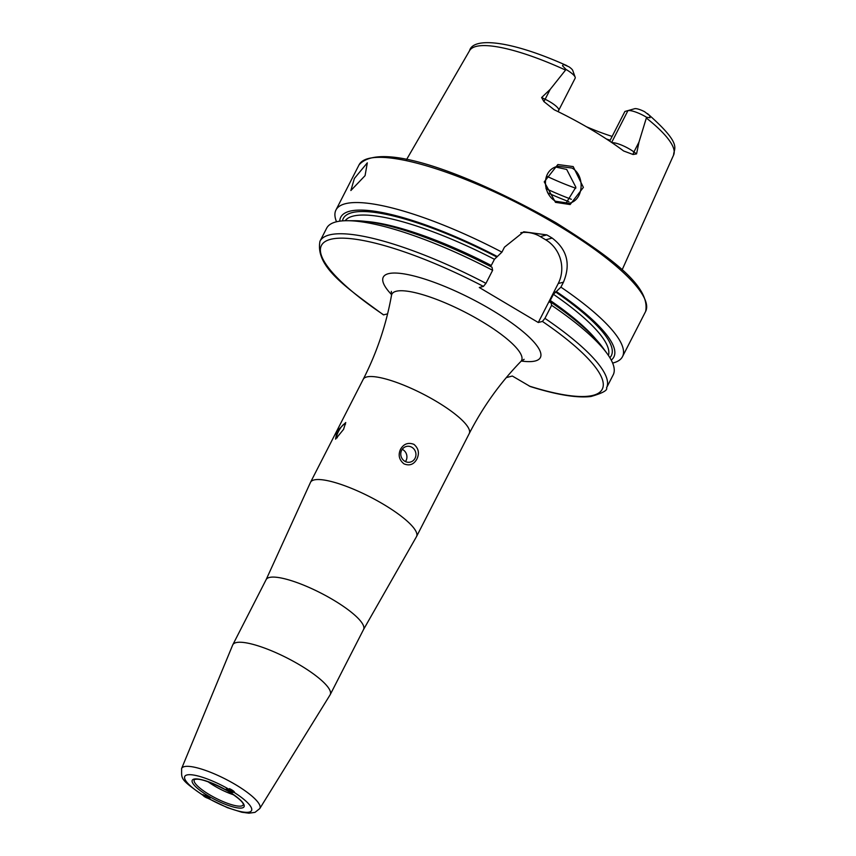<?xml version="1.0" encoding="UTF-8"?>
<svg xmlns="http://www.w3.org/2000/svg" width="856" height="856" viewBox="0 0 856 856"><rect width="100%" height="100%" fill="white"/><g stroke="black" fill="none" stroke-linecap="round" stroke-linejoin="round"><path stroke-width="1.28" d="M570.128 204.552L555.48 202.337L544.234 181.857L557.855 164.534L573.188 166.578L583.375 187.4L570.128 204.552M555.587 201.267L569.026 203.246C583.835 200.475 585.322 175.33 571.99 168.044L557.887 166.246C541.067 169.948 542.372 193.905 555.587 201.267M226.348 788.59L228.584 790.773L232.5 792.389M233.506 792.003A37.504 8.892 27.1 0 1 249.396 812.055A37.504 8.892 27.1 0 1 208.682 798.509L209.966 798.434L207.73 796.251L203.129 795.47A3.927 1.07 -153.5 0 0 206.874 797.899A3.927 1.07 -153.5 0 0 209.249 798.52A3.927 1.07 -153.5 0 0 209.966 798.177M202.808 794.764L202.808 795.021A37.504 8.892 27.1 0 1 186.918 774.969A37.504 8.892 27.1 0 1 227.621 788.504M233.795 794.871A25.755 6.099 27.1 0 1 214.578 786.011A25.755 6.099 27.1 0 1 207.901 781.624M310.396 482.57A59.546 14.113 27.1 0 1 310.525 482.292A59.546 14.113 27.1 0 1 383.328 504.227A59.546 14.113 27.1 0 1 416.54 536.552A59.546 14.113 27.1 0 1 416.39 536.808L363.565 629.481A54.72 12.968 27.1 0 0 333.038 599.778A54.72 12.968 27.1 0 0 266.141 579.619L310.396 482.57M299.696 664.93A54.72 12.968 27.1 0 1 330.223 694.633A54.72 12.968 27.1 0 1 330.095 694.858L259.785 808.567A43.923 10.411 27.1 0 0 235.379 784.545A43.923 10.411 27.1 0 0 181.6 768.549L232.693 645.007A54.72 12.968 27.1 0 1 232.8 644.782A54.72 12.968 27.1 0 1 299.696 664.93M345.492 424.202A8.046 2.001 -59.3 0 0 345.236 423.87A8.046 2.001 -59.3 0 0 338.452 431.488A8.046 2.001 -59.3 0 0 337.018 437.705A8.046 2.001 -59.3 0 0 337.275 437.78M336.986 431.135L345.749 422.522L343.534 429.412L335.573 439.139L336.986 431.135M415.053 458.26A8.046 7.554 75.3 0 0 406.311 446.49A8.046 7.554 75.3 0 0 402.438 459.105A8.046 7.554 75.3 0 0 415.053 458.26M405.455 461.587A8.046 7.554 75.3 0 0 402.234 449.336M400.501 449.314C403.722 443.825 408.216 442.178 413.951 444.371C418.616 448.373 419.601 453.263 416.893 459.051C413.844 464.498 409.543 466.103 403.979 463.856C399.121 459.907 397.954 455.06 400.501 449.314M354.373 178.465L367.31 162.843L365.073 175.651L350.874 190.524L354.373 178.465M611.644 142.471L627.919 110.67A15.708 3.724 27.1 0 1 646.227 117.058A15.708 3.724 27.1 0 1 646.569 117.272L638.983 142.085L636.564 153.898L633.087 154.508L623.628 150.977A116.726 27.66 27.1 0 0 591.442 129.684A116.726 27.66 27.1 0 0 554.142 109.728L543.892 101.564L545.144 99.253L541.623 97.541L543.892 101.564M565.645 203.824L575.863 187.229L566.683 169.435L555.715 167.038M485.951 283.347A160.939 38.145 27.1 0 0 319.973 241.232L326.66 228.188A160.939 38.145 27.1 0 1 347.418 220.698L355.08 220.72A153.406 36.359 27.1 0 1 491.986 267.211L492.628 270.303L485.951 283.347L483.426 286.418L479.307 287.498L538.285 322.509L542.404 321.428L544.93 318.357L551.606 305.314L550.964 302.221L549.991 302.478L550.248 300.477L553.415 294.304L560.905 287.145L563.451 282.17C570.909 264.226 567.154 249.535 552.184 238.075A160.939 38.145 -152.9 0 0 549.52 236.481A160.939 38.145 -152.9 0 0 546.824 234.897L523.744 231.773L504.473 247.159L501.926 252.135L494.436 259.293L491.269 265.467A147.992 35.075 27.1 0 0 365.715 221.426M560.905 287.145A160.939 38.145 27.1 0 1 622.494 356.652A160.939 38.145 27.1 0 1 612.629 363.062M336.526 221.768A160.939 38.145 27.1 0 1 335.948 210.02A160.939 38.145 27.1 0 1 501.926 252.135M550.194 89.377L545.144 99.253A15.708 3.724 -152.9 0 1 558.701 110.349L575.157 78.196A15.708 3.724 -152.9 0 0 575.146 77.168L572.771 70.502A10.4 2.461 -152.9 0 0 568.983 66.822L563.419 64.414L562.499 65.762L566.041 69.464L550.194 89.377L541.623 97.541M624.891 111.462L634.703 108.701L624.891 111.462L609.697 141.154M634.703 108.701A10.4 2.461 27.1 0 1 644.6 111.708L649.715 115.635L650.046 117.732L646.569 117.272M612.126 136.404A88.371 20.94 27.1 0 1 586.403 126.731M610.189 140.191A85.3 20.212 27.1 0 1 606.444 139.014M575.799 188.234A85.3 20.212 27.1 0 1 546.674 176.176M556.4 291.586A153.406 36.359 27.1 0 1 611.238 360.098M550.964 302.221A153.406 36.359 27.1 0 1 602.624 347.397L607.129 353.603A160.939 38.145 27.1 0 1 613.206 374.821L606.53 387.864A160.939 38.145 27.1 0 0 544.93 318.357M551.606 305.314A160.939 38.145 27.1 0 1 607.129 353.603M606.53 387.864C607.867 390.229 602.678 393.107 590.95 396.499C576.912 398.147 556.7 394.819 530.303 386.548L512.327 376.03L506.292 377.614M339.746 221.169A153.406 36.359 27.1 0 1 497.422 256.575M347.418 220.698A160.939 38.145 27.1 0 1 492.628 270.303M319.973 241.232C315.286 266.152 344.144 286.107 383.456 314.869L387.586 313.874M538.285 322.509L558.23 283.539A32.186 30.228 75.3 0 0 545.668 239.787L540.307 236.598A32.186 30.228 75.3 0 0 520.79 232.704M575.146 77.168A15.708 3.724 -152.9 0 0 566.041 69.464M203.118 794.593A3.927 1.07 -153.5 0 0 203.129 795.47M208.746 797.899L208.436 796.915L204.103 795.138L206.745 797.503L208.746 797.899M207.355 796.273L206.745 797.503M204.841 795.288L204.424 796.123M229.322 789.35A3.927 0.781 -152.3 0 0 226.498 789.039A3.927 0.781 -152.3 0 0 230.446 791.65A3.927 0.781 -152.3 0 0 233.003 792.453A3.927 0.781 -152.3 0 0 232.704 791.383A3.927 0.781 -152.3 0 0 229.322 789.35M227.557 789.125L232.201 791.886L227.557 789.125M234.394 792.292A4.826 0.963 -152.3 0 0 229.429 788.633M230.746 790.441L230.285 791.318M228.285 789.339L227.964 789.938M243.329 804.629A27.499 6.516 27.1 0 1 209.602 794.764A27.499 6.516 27.1 0 1 194.408 779.591C199.159 777.911 210.255 781.71 227.717 790.965C238.15 797.674 243.361 802.233 243.329 804.629M227.824 790.976A29.083 6.891 27.1 0 1 242.376 807.893A29.083 6.891 27.1 0 1 208.489 796.048A29.083 6.891 27.1 0 1 193.927 779.131A29.083 6.891 27.1 0 1 227.824 790.976M612.029 142.727A15.708 3.724 27.1 0 1 629.77 149.212A15.708 3.724 27.1 0 1 633.932 151.951L636.564 153.898M633.087 154.508A6.12 3.392 126.5 0 1 633.932 151.951L638.983 142.085M310.525 482.292L363.233 379.294A59.546 14.113 27.1 0 1 436.036 401.218A59.546 14.113 27.1 0 1 469.249 433.543C482.934 406.878 500.129 382.867 520.822 361.5L524.129 359.317M363.233 379.294C376.854 352.597 386.27 324.606 391.502 295.32A72.824 17.259 27.1 0 1 480.933 320.947A72.824 17.259 27.1 0 1 520.822 361.5M391.599 294.657A88.254 20.919 27.1 0 1 403.155 273.76A88.254 20.919 27.1 0 1 491.162 309.637A88.254 20.919 27.1 0 1 521.304 361.029M555.854 224.09A160.939 38.145 27.1 0 1 645.627 311.456C650.795 286.043 609.975 256.789 556.143 222.849C476.343 177.513 381.562 139.303 359.081 164.812A160.939 38.145 27.1 0 1 555.854 224.09M646.408 118.075A114.597 27.157 27.1 0 1 673.608 155.022L622.087 269.95M566.929 65.677C510.465 40.221 473.09 36.936 469.591 50.622A114.597 27.157 27.1 0 1 565.495 70.042M555.426 291.843A150.56 35.685 27.1 0 1 609.879 357.722M553.415 294.304A147.992 35.075 27.1 0 1 608.423 355.454M550.248 300.477A147.992 35.075 27.1 0 1 595.84 339.19M542.404 321.428A157.729 37.375 27.1 0 1 529.243 386.067M342.464 220.88A150.56 35.685 27.1 0 1 496.448 256.832M345.15 220.73A147.992 35.075 27.1 0 1 494.436 259.293M383.691 314.89A157.729 37.375 27.1 0 1 329.924 239.509A157.729 37.375 27.1 0 1 483.426 286.418M568.94 201.706A101.393 24.032 27.1 0 1 547.615 192.793M571.359 199.298A99.788 23.647 27.1 0 1 545.978 188.641M563.451 282.17L558.23 283.539M552.184 238.075L545.668 239.787M546.824 234.897L540.307 236.598M650.046 117.732L649.715 115.635M562.499 65.762L563.419 64.414M330.223 694.633L363.565 629.481M416.54 536.552L469.249 433.543M391.502 295.32L391.331 291.361M207.826 798.241L227.429 807.679L241.799 812.237L248.957 813.2L255.013 812.355L259.785 808.567M622.494 356.652L645.627 311.456M335.948 210.02L359.081 164.812M203.835 795.898C179.107 778.789 181.814 779.024 181.6 768.549M469.591 50.622L406.514 159.644M673.608 155.022C673.747 147.917 683.131 144.899 647.446 113.581M558.701 110.349L558.24 111.719M232.8 644.782L266.141 579.619"/></g></svg>
